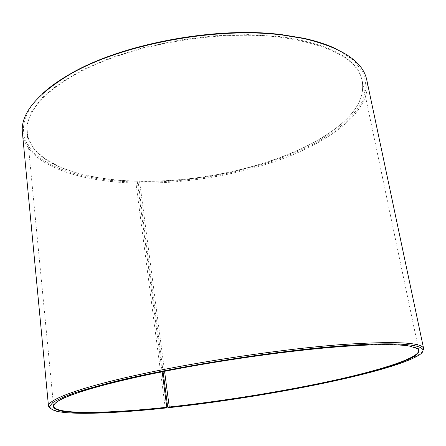 <?xml version="1.0" encoding="UTF-8"?>
<svg xmlns="http://www.w3.org/2000/svg" width="446" height="446" viewBox="0 0 446 446"><rect width="100%" height="100%" fill="white"/><g stroke="black" fill="none" stroke-linecap="round" stroke-linejoin="round"><path stroke-width="0.33" stroke-dasharray="2.23 1.67" d="M54.34 404.07C55.41 402.599 57.74 400.932 61.325 399.081C76.11 391.437 115.642 380.371 170.182 369.795C224.684 359.236 289.716 350.227 337.31 346.497C372.8 343.838 396.801 343.615 409.3 345.834C413.269 346.531 415.99 347.423 417.456 348.504M165.605 408.023L165.187 407.326L135.946 183.061L136.125 182.085L137.234 181.282C106.432 180.569 80.369 175.696 59.056 166.665C39.928 158.33 29.263 146.907 27.061 132.384C24.669 110.614 50.783 82.482 102.664 61.554C154.411 40.658 226.953 30.774 279.96 37.185C330.363 44.706 357.787 59.346 362.241 81.094C364.477 95.611 357.72 109.705 341.959 123.375C300.136 159.78 212.809 182.771 139.565 181.332L164.563 371.306M137.089 181.109C106.232 180.39 80.118 175.507 58.755 166.447L44.438 158.481L33.885 148.847L27.786 137.675L26.805 125.181L31.515 111.673L42.309 97.602L59.307 83.514L82.248 70.05L110.452 57.919L142.781 47.806L177.703 40.296L213.444 35.825L248.154 34.604L280.099 36.6C322.859 42.693 349.224 54.479 359.197 71.945C367.153 89.206 361.483 106.254 342.188 123.079C300.258 159.573 212.798 182.604 139.42 181.16L139.565 181.332M136.125 182.085C96.197 181.026 59.993 172.909 39.242 157.388C18.944 141.861 16.441 118.357 42.392 93.794M135.946 183.061C77.76 181.896 25.913 164.457 22.417 132.791M165.187 407.326C116.596 412.511 73.161 414.412 55.772 410.498L50.365 408.542M422.585 351.582L418.013 355.066C385.495 373.079 262.22 396.951 167.696 407.059M163.052 371.607L138.327 183.105L138.494 182.135L139.42 181.16M366.796 80.09C371.724 107.43 338.637 135.673 293.317 154.545C247.418 173.405 190.107 183.813 138.327 183.105M336.072 48.854L353.645 60.188L363.613 73.205L366.317 87.137L362.431 101.331C356.906 110.731 348.85 119.757 338.263 128.409L319.76 140.551C271.77 167.423 200.984 182.999 138.494 182.135M137.234 181.282L162.166 371.786M418.794 350.305L362.241 81.094M341.959 123.375L342.188 123.079M56.781 411.296L55.772 410.498M409.3 345.834L409.79 346.163M61.325 399.081L60.957 399.544M417.289 356.131L418.013 355.066M59.056 166.665L58.755 166.447M53.604 406.183L27.061 132.384"/><path stroke-width="0.67" d="M417.456 348.504L418.794 350.305C419.446 357.943 381.135 370.068 332.103 380.789C282.435 391.571 222.526 401.171 169.263 406.997L168.103 407.755L167.696 407.059L163.052 371.607M164.563 371.306L169.263 406.997M42.392 93.794C49.729 86.937 59.095 80.274 70.49 73.802C121.173 43.953 216.622 25.968 281.995 34.688L303.28 38.178C316.086 40.948 327.018 44.505 336.072 48.854M50.365 408.542L48.491 406.128L22.417 132.791C20.338 114.104 36.137 94.658 69.821 74.449C120.794 44.444 216.929 26.331 282.697 35.095L304.111 38.601C342.299 47.811 363.189 61.643 366.796 80.09L423.655 348.716L422.585 351.582M48.491 406.128C47.516 399.783 78.736 387.764 139.152 374.579C199.384 361.416 282.496 349.095 340.421 344.658C394.9 340.945 422.646 342.299 423.655 348.716M162.166 371.786L166.81 407.259L165.605 408.023C117.22 413.208 74.014 415.137 56.781 411.296C52.26 410.041 49.88 408.38 49.64 406.317L52.695 402.66C57.055 399.845 64.101 396.678 73.824 393.155C85.114 389.458 98.967 385.545 115.391 381.408C175.35 366.657 273.699 351.119 339.986 346.035C411.719 340.37 435.123 346.38 417.289 356.131C385.043 373.91 262.231 397.654 168.103 407.755M166.726 407.627C93.771 415.627 31.404 415.226 60.957 399.544C75.759 391.906 115.38 380.828 170.071 370.23C224.723 359.654 289.939 350.617 337.655 346.865C373.23 344.189 397.274 343.955 409.79 346.163L417.763 348.7L419.028 352.206L414.25 356.454C408.391 359.576 400.224 362.871 389.743 366.344C378.208 369.862 365.151 373.402 350.573 376.959C298 389.369 229.328 400.77 169.185 407.36M166.81 407.259C107.157 413.671 55.014 414.825 53.604 406.183L54.34 404.07M70.49 73.802L69.821 74.449M303.28 38.178L304.111 38.601"/></g></svg>
